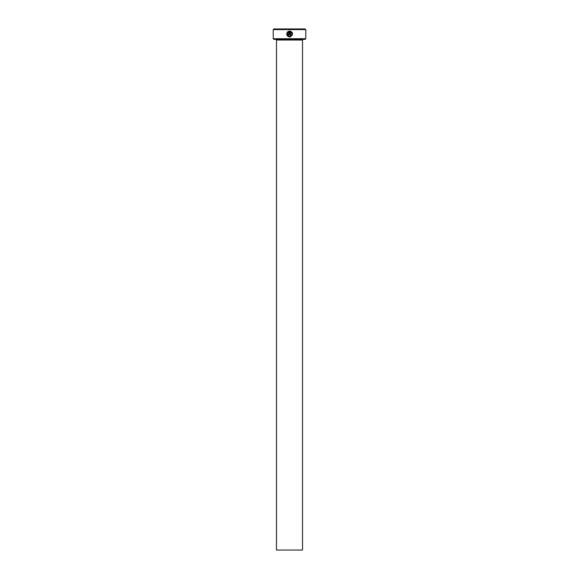 <?xml version="1.0" encoding="UTF-8"?>
<svg xmlns="http://www.w3.org/2000/svg" width="579" height="579" viewBox="0 0 579 579"><rect width="100%" height="100%" fill="white"/><g stroke="black" fill="none" stroke-linecap="round" stroke-linejoin="round"><path stroke-width="0.87" d="M290.484 31.215L289.934 31.107C293.437 33.235 293.343 35.189 289.638 36.962C286.894 36.311 286.135 34.711 287.365 32.171L287.785 32.583C286.851 34.61 287.474 35.876 289.638 36.376L288.4 36.021M287.329 34.458L287.3 33.785M288.827 36.846L290.701 36.767M292.417 33.075L291.867 32.113M291.128 31.49L290.506 31.223M288.465 34.617L288.762 31.845L288.197 32.171L287.785 31.751L289.348 31.107L289.348 34.32L288.465 35.203L289.348 34.32M305.784 38.721L305.133 39.372L273.867 39.372L273.216 38.721L305.784 38.721L305.784 29.601L273.216 29.601L273.867 28.95L305.133 28.95L305.784 29.601M302.527 550.05L276.473 550.05L276.473 40.023L302.527 40.023L302.527 550.05M275.821 39.372A0.651 0.651 0 0 1 276.473 40.023M303.179 39.372A0.651 0.651 0 0 0 302.527 40.023M291.099 35.869L289.638 36.376C292.359 35.341 292.656 33.828 290.52 31.845L290.52 35.203L289.934 35.203L289.934 31.107M288.465 35.203L287.582 34.32L288.168 34.32M273.216 38.721L273.216 29.601M288.197 32.171L288.762 31.845M288.516 31.309L287.785 31.751M286.945 32.865L286.989 35.283M290.52 31.845L291.201 32.272L291.946 34.472L291.657 35.232M291.505 35.449L291.136 35.84"/></g></svg>
